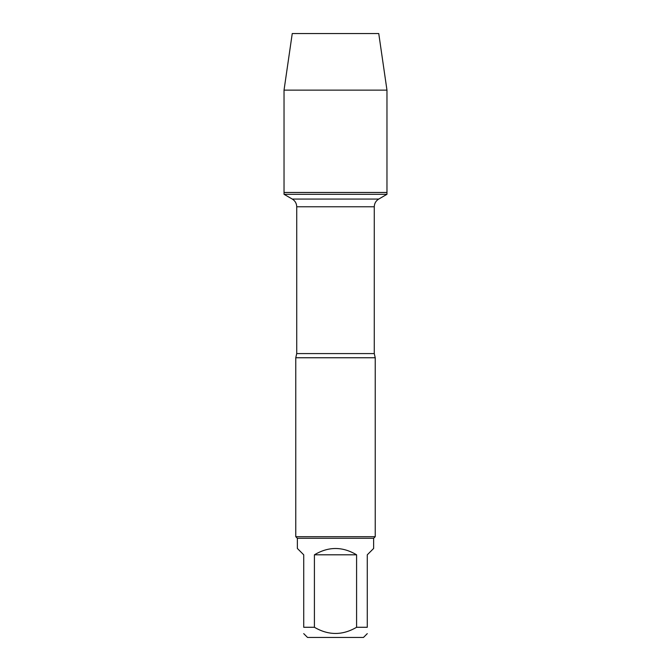 <?xml version="1.0" encoding="UTF-8"?>
<svg xmlns="http://www.w3.org/2000/svg" width="671" height="671" viewBox="0 0 671 671"><rect width="100%" height="100%" fill="white"/><g stroke="black" fill="none" stroke-linecap="round" stroke-linejoin="round"><path stroke-width="1.01" d="M284.034 194.305L386.966 194.305L386.966 192.468L284.034 192.468L284.034 194.305L292.271 199.061C295.131 200.839 296.616 203.405 296.725 206.769L296.725 353.592L295.768 357.752L295.768 536.691L375.232 536.691L375.232 357.752L295.768 357.752M367.28 633.634L363.472 637.45L307.528 637.45L303.72 633.634M356.586 554.808C342.529 546.404 328.471 546.404 314.414 554.808L356.586 554.808L356.586 627.276C342.529 635.512 328.48 635.512 314.414 627.276L303.72 627.276C303.72 635.512 303.72 635.512 303.72 627.276L303.72 554.808L297.362 548.45L297.362 538.285L373.638 538.285L373.638 548.45L367.28 554.808L367.28 627.276C367.28 635.512 367.28 635.512 367.28 627.276L356.586 627.276M314.414 554.808L314.414 627.276M297.362 538.285L295.768 536.691M284.034 192.468L386.966 192.468L386.966 90.124L284.034 90.124L284.034 192.468L284.034 90.124L292.246 33.55L325.645 33.55M284.034 90.124L292.246 33.55L378.754 33.55L386.966 90.124M296.725 353.592L374.275 353.592L375.232 357.752M374.275 353.592L374.275 206.769L296.725 206.769M292.271 199.061L378.729 199.061L386.966 194.305M374.275 206.769C374.384 203.405 375.869 200.839 378.729 199.061M373.638 538.285L375.232 536.691"/></g></svg>
